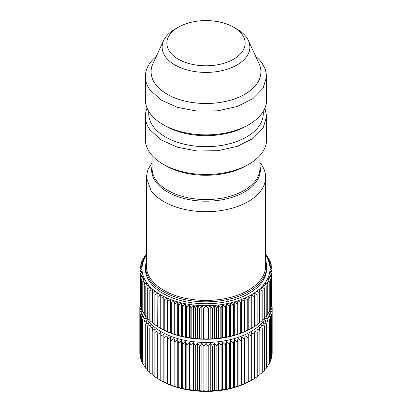 <?xml version="1.0" encoding="UTF-8"?>
<svg xmlns="http://www.w3.org/2000/svg" width="412" height="412" viewBox="0 0 412 412"><rect width="100%" height="100%" fill="white"/><g stroke="black" fill="none" stroke-linecap="round" stroke-linejoin="round"><path stroke-width="0.62" d="M229.376 388.248L229.376 343.984L230.545 340.554L230.545 388.413L229.376 388.248L226.631 389.268L226.631 341.409L229.376 343.984M269.87 308.809L272.172 309.438L272.172 353.702L271.894 354.068M230.545 340.554L233.377 343.026L234.361 339.555L237.261 341.919L238.054 338.412L241.015 340.667L241.607 337.134L244.615 339.277L245.011 335.723L248.05 337.747L248.245 334.189L251.305 336.099L251.299 332.53L254.364 334.328L254.158 330.764L257.217 332.448L256.815 328.894L259.848 330.46L259.251 326.927L262.253 328.379L261.46 324.872L264.416 326.211L263.428 322.74L266.332 323.966L265.153 320.536L267.985 321.659L266.626 318.275L269.376 319.285L267.841 315.958L270.493 316.869L268.789 313.604L271.333 314.418L269.463 311.214L271.894 311.936L271.894 356.2L271.333 356.869M271.333 314.418L271.333 358.682L270.493 359.604M270.493 316.869L270.493 361.133L269.376 362.272M269.376 319.285L269.376 363.549L267.985 364.862M267.985 321.659L267.985 365.918L266.332 367.375M266.332 323.966L266.332 368.23L264.416 369.801M264.416 326.211L264.416 370.476L262.253 372.134M262.253 328.379L262.253 372.644L259.848 374.364M259.848 330.46L259.848 374.724L256.815 376.753M257.217 332.448L257.217 376.712L254.158 378.628M254.364 334.328L254.364 378.592L250.784 380.688A63.33 36.565 0 0 1 161.216 380.688L170.491 385.029L177.742 387.445L178.731 387.321L181.558 388.439L182.732 388.274L185.482 389.288L186.837 389.077L189.489 389.989L191.024 389.721L193.568 390.535L195.273 390.205L197.703 390.926L199.568 390.53L201.87 391.163L203.894 390.694L206.057 391.24L208.225 390.689L210.244 391.158L212.551 390.524L214.41 390.916L216.846 390.195L218.545 390.524L221.095 389.706L222.619 389.973L225.276 389.057L226.631 389.268M251.305 336.099L251.305 380.364L241.607 384.993L230.545 388.413M157.719 378.643L160.783 380.441L160.783 332.582L157.719 334.379L157.719 378.643M141.769 309.438L140.116 312.002L142.552 311.281L140.688 314.485L143.237 313.666L141.537 316.936L144.19 316.025L142.66 319.352L145.41 318.337L144.056 321.721L146.888 320.598L145.719 324.033L148.619 322.802L147.64 326.273L150.596 324.934L149.808 328.436L152.816 326.984L152.219 330.517L155.257 328.946L154.861 332.499L154.861 376.764L157.914 378.674M152.219 330.517L152.219 374.781L155.257 376.81M149.808 328.436L149.808 372.7L152.219 374.426M147.64 326.273L147.64 370.537L149.808 372.196M145.719 324.033L145.719 368.297L147.64 369.868M233.377 343.026L233.377 387.29M157.719 334.379L157.914 330.815L154.861 332.499M160.783 332.582L160.783 380.41M226.631 341.409L225.276 344.793L222.619 342.109L221.095 345.441L218.545 342.66L216.846 345.931L214.41 343.057L212.551 346.26L210.244 343.299L208.225 346.425L206.057 343.381L203.894 346.43L201.87 343.304L199.568 346.265L197.703 343.067L195.273 345.941L193.568 342.676L191.024 345.457L189.489 342.13L186.837 344.813L185.482 341.43L182.732 344.01L181.558 340.58L178.731 343.057L177.742 339.581L174.843 341.95L174.049 338.448L171.088 340.703L170.491 337.171L167.483 339.313L167.081 335.765L164.043 337.794L163.842 334.23L160.783 336.146M269.232 310.447L270.262 309.402L270.262 279.145A66.028 38.12 0 0 0 270.339 278.955L270.339 309.211A66.028 38.12 0 0 1 270.262 309.402L271.894 311.936M270.72 307.393L272.172 309.438L272.167 306.94L271.173 306.683M271.173 305.647L272.167 306.94M271.704 304.401L271.884 306.564M268.233 312.662A63.33 36.565 180 0 1 267.852 313.728M267.651 314.243A63.33 36.565 180 0 1 211.145 342.321A63.33 36.565 180 0 1 147.511 319.897A63.33 36.565 180 0 1 144.349 314.243M225.276 344.793L225.276 389.057M144.056 321.721L144.056 365.985L145.719 367.442M142.66 319.352L142.66 363.616L144.056 364.934M141.537 316.936L141.537 361.2L142.66 362.344M140.688 314.485L140.688 358.749L141.537 359.681M140.116 312.002L140.116 356.267L140.688 356.947M141.306 307.424L139.833 309.51L139.833 353.774L140.116 354.145M139.828 351.271L139.828 307.007L140.827 305.709M248.245 334.189L248.245 382.048M248.05 337.747L248.05 382.012M245.011 335.723L245.011 383.582M244.615 339.277L244.615 383.536M241.607 337.134L241.607 384.993M241.015 340.667L241.015 384.932M238.054 338.412L238.054 386.271M237.261 341.919L237.261 386.183M234.361 339.555L234.361 387.414M222.619 342.109L222.619 389.973M221.095 345.441L221.095 389.706M218.545 342.66L218.545 390.524M216.846 345.931L216.846 390.195M214.41 343.057L214.41 390.916M212.551 346.26L212.551 390.524M210.244 343.299L210.244 391.158M208.225 346.425L208.225 390.689M206.057 343.381L206.057 391.24M203.894 346.43L203.894 390.694M201.87 343.304L201.87 391.163M199.568 346.265L199.568 390.53M197.703 343.067L197.703 390.926M195.273 345.941L195.273 390.205M193.568 342.676L193.568 390.535M191.024 345.457L191.024 389.721M189.489 342.13L189.489 389.989M186.837 344.813L186.837 389.077M185.482 341.43L185.482 389.288M182.732 344.01L182.732 388.274M181.558 340.58L181.558 388.439M178.731 343.057L178.731 387.321M177.742 339.581L177.742 387.445M174.843 341.95L174.843 386.214M174.049 338.448L174.049 386.307M171.088 340.703L171.088 384.968M170.491 337.171L170.491 385.029M167.483 339.313L167.483 383.577M167.081 335.765L167.081 383.623M164.043 337.794L164.043 382.058M163.842 334.23L163.842 382.089M140.276 304.308L140.106 306.646M141.661 307.81L140.883 306.955A66.028 38.12 0 0 1 140.827 306.765L139.828 307.007M142.135 308.876L139.833 309.51M144.148 313.728A63.33 36.565 180 0 1 143.767 312.662M254.307 296.382L254.307 326.639A66.028 38.12 0 0 1 254.075 326.778L251.258 328.431A64.004 36.951 180 0 1 248.199 330.084A64.004 36.951 180 0 1 244.965 331.619A64.004 36.951 180 0 1 241.561 333.025A64.004 36.951 180 0 1 238.002 334.302A64.004 36.951 180 0 1 234.31 335.445A64.004 36.951 180 0 1 230.493 336.439A64.004 36.951 180 0 1 226.574 337.294A64.004 36.951 180 0 1 222.568 337.994A64.004 36.951 180 0 1 218.489 338.546A64.004 36.951 180 0 1 214.353 338.937A64.004 36.951 180 0 1 210.187 339.174A64.004 36.951 180 0 1 206 339.251A64.004 36.951 180 0 1 201.813 339.174A64.004 36.951 180 0 1 197.647 338.937A64.004 36.951 180 0 1 193.511 338.546A64.004 36.951 180 0 1 189.432 337.994A64.004 36.951 180 0 1 185.426 337.294A64.004 36.951 180 0 1 181.507 336.439A64.004 36.951 180 0 1 177.69 335.445A64.004 36.951 180 0 1 173.998 334.302A64.004 36.951 180 0 1 170.439 333.025A64.004 36.951 180 0 1 167.035 331.619A64.004 36.951 180 0 1 163.801 330.084A64.004 36.951 180 0 1 160.742 328.431L157.925 326.778L157.925 296.522L160.742 294.874L160.742 298.149A66.028 38.12 0 0 0 160.989 298.283L163.801 296.527L163.981 299.797A66.028 38.12 0 0 0 164.244 299.926L167.035 298.061L167.406 301.321A66.028 38.12 0 0 0 167.679 301.435L170.439 299.467L170.99 302.712A66.028 38.12 0 0 0 171.279 302.815L173.998 300.745L174.724 303.968A66.028 38.12 0 0 0 175.023 304.061L177.69 301.888L178.597 305.076A66.028 38.12 0 0 0 178.906 305.158L181.507 302.882L182.583 306.039A66.028 38.12 0 0 0 182.902 306.106L185.426 303.737L186.672 306.842A66.028 38.12 0 0 0 186.997 306.899L189.432 304.437L190.844 307.496A66.028 38.12 0 0 0 191.173 307.543L193.511 304.988L195.077 307.991A66.028 38.12 0 0 0 195.412 308.022L197.647 305.38L199.362 308.32A66.028 38.12 0 0 0 199.696 308.341L201.813 305.616L203.672 308.49A66.028 38.12 0 0 0 204.007 308.495L206 305.699L207.993 308.495A66.028 38.12 0 0 0 208.328 308.49L210.187 305.616L212.304 308.341A66.028 38.12 0 0 0 212.638 308.32L214.353 305.38L216.588 308.022A66.028 38.12 0 0 0 216.923 307.991L218.489 304.988L220.827 307.543A66.028 38.12 0 0 0 221.156 307.496L222.568 304.437L225.004 306.899A66.028 38.12 0 0 0 225.328 306.842L226.574 303.737L229.098 306.106A66.028 38.12 0 0 0 229.417 306.039L230.493 302.882L233.094 305.158A66.028 38.12 0 0 0 233.403 305.076L234.31 301.888L236.977 304.061A66.028 38.12 0 0 0 237.276 303.968L238.002 300.745L240.721 302.815A66.028 38.12 0 0 0 241.01 302.712L241.561 299.467L244.321 301.435A66.028 38.12 0 0 0 244.594 301.321L244.965 298.061L247.756 299.926A66.028 38.12 0 0 0 248.019 299.797L248.199 296.527L251.011 298.283A66.028 38.12 0 0 0 251.258 298.149L251.258 294.874L254.075 296.522A66.028 38.12 0 0 0 254.307 296.382L254.122 293.107L256.933 294.652A66.028 38.12 0 0 0 257.145 294.503L256.779 291.238L259.57 292.68A66.028 38.12 0 0 0 259.766 292.52L259.22 289.276L261.981 290.609A66.028 38.12 0 0 0 262.161 290.439L261.429 287.221L264.149 288.452A66.028 38.12 0 0 0 264.308 288.276L263.407 285.089L266.07 286.216A66.028 38.12 0 0 0 266.209 286.036L265.132 282.884L267.733 283.914A66.028 38.12 0 0 0 267.852 283.729L266.61 280.623L269.134 281.556A66.028 38.12 0 0 0 269.232 281.365L267.826 278.306L270.262 279.145M160.742 298.149L160.742 328.405A66.028 38.12 0 0 0 160.989 328.539L163.981 330.053A66.028 38.12 0 0 0 164.244 330.177L167.406 331.578A66.028 38.12 0 0 0 167.679 331.691L170.99 332.968A66.028 38.12 0 0 0 171.279 333.071L173.998 334.302L174.724 334.225A66.028 38.12 0 0 0 175.023 334.317L177.69 335.445L178.597 335.332A66.028 38.12 0 0 0 178.906 335.414L181.507 336.439L182.583 336.29A66.028 38.12 0 0 0 182.902 336.362L185.426 337.294L186.672 337.098A66.028 38.12 0 0 0 186.997 337.155L189.432 337.994L190.844 337.752A66.028 38.12 0 0 0 191.173 337.799L193.511 338.546L195.077 338.247A66.028 38.12 0 0 0 195.412 338.278L197.647 338.937L199.362 338.576A66.028 38.12 0 0 0 199.696 338.597L201.813 339.174L203.672 338.746A66.028 38.12 0 0 0 204.007 338.752L206 339.251L207.993 338.752A66.028 38.12 0 0 0 208.328 338.746L210.187 339.174L212.304 338.597A66.028 38.12 0 0 0 212.638 338.576L214.353 338.937L216.588 338.278A66.028 38.12 0 0 0 216.923 338.247L218.489 338.546L220.827 337.799A66.028 38.12 0 0 0 221.156 337.752L222.568 337.994L225.004 337.155A66.028 38.12 0 0 0 225.328 337.098L226.574 337.294L229.098 336.362A66.028 38.12 0 0 0 229.417 336.29L230.493 336.439L233.094 335.414A66.028 38.12 0 0 0 233.403 335.332L234.31 335.445L236.977 334.317A66.028 38.12 0 0 0 237.276 334.225L238.002 334.302L240.721 333.071A66.028 38.12 0 0 0 241.01 332.968L244.321 331.691A66.028 38.12 0 0 0 244.594 331.578L247.756 330.177A66.028 38.12 0 0 0 248.019 330.053L251.011 328.539A66.028 38.12 0 0 0 251.258 328.405L251.258 298.149M157.878 326.664L155.067 324.908L155.067 294.652L157.878 293.107L157.693 326.639A66.028 38.12 0 0 0 157.925 326.778M155.221 324.795L152.43 322.936L152.43 292.68L155.221 291.238L154.855 294.503L154.855 324.759A66.028 38.12 0 0 0 155.067 324.908M152.234 322.442L150.02 320.86L150.02 290.609L152.78 289.276L152.234 292.52L152.234 322.776A66.028 38.12 0 0 0 152.43 322.936M149.839 320.227L147.851 318.708L147.851 288.452L150.571 287.221L149.839 290.439L149.839 320.696A66.028 38.12 0 0 0 150.02 320.86M147.692 317.915L145.93 316.473L145.93 286.216L148.593 285.089L147.692 288.276L147.692 318.533A66.028 38.12 0 0 0 147.851 318.708M145.791 315.504L144.267 314.171L144.267 283.914L146.868 282.884L145.791 286.036L145.791 316.292A66.028 38.12 0 0 0 145.93 316.473M144.148 313.017L142.866 311.807L142.866 281.556L145.39 280.623L144.148 283.729L144.148 313.985A66.028 38.12 0 0 0 144.267 314.171M142.768 310.447L141.738 309.402L141.738 279.145L144.174 278.306L142.768 281.365L142.768 311.621A66.028 38.12 0 0 0 142.866 311.807M140.883 306.955L140.883 276.699L143.227 275.952L141.661 278.955L141.661 309.211A66.028 38.12 0 0 0 141.738 309.402M140.827 305.101L140.307 304.483L140.307 274.227L142.542 273.568L140.827 276.509A66.028 38.12 0 0 0 140.883 276.699M140.276 302.331L140.013 301.996L140.013 271.74L142.13 271.163L140.276 274.031L140.276 304.288A66.028 38.12 0 0 0 140.307 304.483M140.003 299.498L140.003 269.242L141.996 268.742L140.003 271.544L140.003 301.8A66.028 38.12 0 0 0 140.013 301.996M271.724 302.331L271.987 301.996A66.028 38.12 0 0 0 271.997 301.8L271.997 269.242A66.028 38.12 0 0 0 271.987 269.051L269.87 266.327L271.724 266.755A66.028 38.12 0 0 0 271.693 266.559L269.458 263.922L271.173 264.283A66.028 38.12 0 0 0 271.117 264.087L268.773 261.532L270.339 261.831A66.028 38.12 0 0 0 270.262 261.641L267.826 259.179L269.232 259.421A66.028 38.12 0 0 0 269.134 259.236L266.61 256.867L267.852 257.057A66.028 38.12 0 0 0 267.733 256.877L265.627 255.028M271.173 305.101L271.693 304.483A66.028 38.12 0 0 0 271.724 304.288L271.724 274.031L269.87 271.163L271.987 271.74A66.028 38.12 0 0 0 271.997 271.544L270.004 268.742L271.997 269.242M270.339 307.81L271.117 306.955A66.028 38.12 0 0 0 271.173 306.765L271.173 276.509L269.458 273.568L271.693 274.227A66.028 38.12 0 0 0 271.724 274.031M267.852 313.017L269.134 311.807A66.028 38.12 0 0 0 269.232 311.621L269.232 281.365M266.209 315.504L267.733 314.171A66.028 38.12 0 0 0 267.852 313.985L267.852 283.729M264.308 317.915L266.07 316.473A66.028 38.12 0 0 0 266.209 316.292L266.209 286.036M262.161 320.227L264.149 318.708A66.028 38.12 0 0 0 264.308 318.533L264.308 288.276M259.766 322.442L261.981 320.86A66.028 38.12 0 0 0 262.161 320.696L262.161 290.439M256.779 324.795L259.57 322.936A66.028 38.12 0 0 0 259.766 322.776L259.766 292.52M254.122 326.664L256.933 324.908A66.028 38.12 0 0 0 257.145 324.759L257.145 294.503M251.011 328.539L251.011 298.283M248.199 330.084L248.199 296.527A64.004 36.951 180 0 1 244.965 298.061A64.004 36.951 180 0 1 241.561 299.467A64.004 36.951 180 0 1 238.002 300.745A64.004 36.951 180 0 1 234.31 301.888A64.004 36.951 180 0 1 230.493 302.882A64.004 36.951 180 0 1 226.574 303.737A64.004 36.951 180 0 1 222.568 304.437A64.004 36.951 180 0 1 218.489 304.988A64.004 36.951 180 0 1 214.353 305.38A64.004 36.951 180 0 1 210.187 305.616A64.004 36.951 180 0 1 206 305.699A64.004 36.951 180 0 1 201.813 305.616A64.004 36.951 180 0 1 197.647 305.38A64.004 36.951 180 0 1 193.511 304.988A64.004 36.951 180 0 1 189.432 304.437A64.004 36.951 180 0 1 185.426 303.737A64.004 36.951 180 0 1 181.507 302.882A64.004 36.951 180 0 1 177.69 301.888A64.004 36.951 180 0 1 173.998 300.745A64.004 36.951 180 0 1 170.439 299.467A64.004 36.951 180 0 1 167.035 298.061A64.004 36.951 180 0 1 163.801 296.527A64.004 36.951 180 0 1 160.742 294.874A64.004 36.951 180 0 1 157.878 293.107A64.004 36.951 180 0 1 155.221 291.238A64.004 36.951 180 0 1 152.78 289.276A64.004 36.951 180 0 1 150.571 287.221A64.004 36.951 180 0 1 148.593 285.089A64.004 36.951 180 0 1 146.868 282.884A64.004 36.951 180 0 1 145.39 280.623A64.004 36.951 180 0 1 144.174 278.306A64.004 36.951 180 0 1 143.227 275.952A64.004 36.951 180 0 1 142.542 273.568A64.004 36.951 180 0 1 142.13 271.163A64.004 36.951 180 0 1 141.996 268.742A64.004 36.951 180 0 1 142.13 266.327L140.013 269.051A66.028 38.12 0 0 0 140.003 269.242M248.019 330.053L248.019 299.797M247.756 330.177L247.756 299.926M244.965 331.619L244.965 298.061M244.594 331.578L244.594 301.321M244.321 331.691L244.321 301.435M241.561 333.025L241.561 299.467M241.01 332.968L241.01 302.712M240.721 333.071L240.721 302.815M238.002 334.302L238.002 300.745M237.276 334.225L237.276 303.968M236.977 334.317L236.977 304.061M234.31 335.445L234.31 301.888M233.403 335.332L233.403 305.076M233.094 335.414L233.094 305.158M230.493 336.439L230.493 302.882M229.417 336.29L229.417 306.039M229.098 336.362L229.098 306.106M226.574 337.294L226.574 303.737M225.328 337.098L225.328 306.842M225.004 337.155L225.004 306.899M222.568 337.994L222.568 304.437M221.156 337.752L221.156 307.496M220.827 337.799L220.827 307.543M218.489 338.546L218.489 304.988M216.923 338.247L216.923 307.991M216.588 338.278L216.588 308.022M214.353 338.937L214.353 305.38M212.638 338.576L212.638 308.32M212.304 338.597L212.304 308.341M210.187 339.174L210.187 305.616M208.328 338.746L208.328 308.49M207.993 338.752L207.993 308.495M206 339.251L206 305.699M204.007 338.752L204.007 308.495M203.672 338.746L203.672 308.49M201.813 339.174L201.813 305.616M199.696 338.597L199.696 308.341M199.362 338.576L199.362 308.32M197.647 338.937L197.647 305.38M195.412 338.278L195.412 308.022M195.077 338.247L195.077 307.991M193.511 338.546L193.511 304.988M191.173 337.799L191.173 307.543M190.844 337.752L190.844 307.496M189.432 337.994L189.432 304.437M186.997 337.155L186.997 306.899M186.672 337.098L186.672 306.842M185.426 337.294L185.426 303.737M182.902 336.362L182.902 306.106M182.583 336.29L182.583 306.039M181.507 336.439L181.507 302.882M178.906 335.414L178.906 305.158M178.597 335.332L178.597 305.076M177.69 335.445L177.69 301.888M175.023 334.317L175.023 304.061M174.724 334.225L174.724 303.968M173.998 334.302L173.998 300.745M171.279 333.071L171.279 302.815M170.99 332.968L170.99 302.712M170.439 333.025L170.439 299.467M167.679 331.691L167.679 301.435M167.406 331.578L167.406 301.321M167.035 331.619L167.035 298.061M164.244 330.177L164.244 299.926M163.981 330.053L163.981 299.797M163.801 330.084L163.801 296.527M160.989 328.539L160.989 298.283M140.827 306.765L140.827 276.509M140.276 268.712L140.276 266.755L142.13 266.327A64.004 36.951 180 0 1 142.542 263.922L140.307 266.559A66.028 38.12 0 0 0 140.276 266.755M140.827 265.941L140.827 264.283L142.542 263.922A64.004 36.951 180 0 1 143.227 261.532L140.883 264.087A66.028 38.12 0 0 0 140.827 264.283M141.661 263.237L141.661 261.831L143.227 261.532A64.004 36.951 180 0 1 144.174 259.179L141.738 261.641A66.028 38.12 0 0 0 141.661 261.831M142.768 260.595L142.768 259.421L144.174 259.179A64.004 36.951 180 0 1 145.39 256.867L142.866 259.236A66.028 38.12 0 0 0 142.768 259.421M144.148 258.03L144.148 257.057L145.39 256.867A64.004 36.951 180 0 1 146.373 255.311M146.373 255.028L144.267 256.877A66.028 38.12 0 0 0 144.148 257.057M145.791 255.538L145.791 254.75L146.868 254.601M146.373 254.209L145.93 254.575A66.028 38.12 0 0 0 145.791 254.75M266.209 255.538L266.209 254.75A66.028 38.12 0 0 0 266.07 254.575L265.627 254.209M265.132 254.601L266.209 254.75M267.852 258.03L267.852 257.057M269.232 260.595L269.232 259.421M270.339 263.237L270.339 261.831M271.173 265.941L271.173 264.283M271.724 268.712L271.724 266.755M271.987 301.996L271.987 271.74M271.693 304.483L271.693 274.227M271.117 306.955L271.117 276.699A66.028 38.12 0 0 0 271.173 276.509M270.339 278.955L268.773 275.952L271.117 276.699M269.134 311.807L269.134 281.556M267.733 314.171L267.733 283.914M266.07 316.473L266.07 286.216M264.149 318.708L264.149 288.452M261.981 320.86L261.981 290.609M259.57 322.936L259.57 292.68M256.933 324.908L256.933 294.652M254.075 326.778L254.075 296.522M265.627 255.311A64.004 36.951 180 0 1 266.61 256.867A64.004 36.951 180 0 1 267.826 259.179A64.004 36.951 180 0 1 268.773 261.532A64.004 36.951 180 0 1 269.458 263.922A64.004 36.951 180 0 1 269.87 266.327A64.004 36.951 180 0 1 270.004 268.742A64.004 36.951 180 0 1 269.87 271.163A64.004 36.951 180 0 1 269.458 273.568A64.004 36.951 180 0 1 268.773 275.952A64.004 36.951 180 0 1 267.826 278.306A64.004 36.951 180 0 1 266.61 280.623A64.004 36.951 180 0 1 265.132 282.884A64.004 36.951 180 0 1 263.407 285.089A64.004 36.951 180 0 1 261.429 287.221A64.004 36.951 180 0 1 259.22 289.276A64.004 36.951 180 0 1 256.779 291.238A64.004 36.951 180 0 1 254.122 293.107A64.004 36.951 180 0 1 251.258 294.874A64.004 36.951 180 0 1 248.199 296.527M266.636 266.816A60.636 35.01 0 0 1 217.855 301.151A60.636 35.01 0 0 1 149.999 280.242L146.533 273.666L145.364 266.816L145.364 268.742A60.636 35.01 0 0 0 149.999 282.168A60.636 35.01 0 0 0 248.879 293.498A60.636 35.01 0 0 0 266.636 268.742L266.636 266.816A60.636 35.01 0 0 0 265.627 260.456M145.364 266.816L146.373 260.456M146.373 177.273L150.931 190.478A59.627 34.423 0 0 0 217.66 211.032A59.627 34.423 0 0 0 265.627 177.273L265.627 265.992A59.627 34.423 180 0 1 217.66 299.756A59.627 34.423 180 0 1 150.931 279.197A59.627 34.423 180 0 1 146.373 265.992L146.373 177.273L147.687 170.089L152.1 162.534M265.627 177.273A59.627 34.423 0 0 0 261.069 164.069L259.9 162.534M248.879 164.223L246.494 165.598A57.268 33.063 180 0 1 165.506 165.598L163.121 164.223A60.636 35.01 0 0 0 248.879 164.223A60.636 35.01 0 0 0 266.636 139.467L266.636 116.364L263.093 128.153L252.88 138.566L237.194 146.384L217.855 150.694L197.137 150.998L177.454 147.249L161.102 139.895L149.999 129.79A60.636 35.01 0 0 1 145.364 116.364A60.636 35.01 0 0 1 147.074 108.114M145.364 116.364L145.364 139.467A60.636 35.01 0 0 0 149.999 152.893A60.636 35.01 0 0 0 163.121 164.223M264.926 108.114L266.636 116.364M263.268 111.369L263.268 113.614A57.268 33.063 180 0 1 217.196 146.039A57.268 33.063 180 0 1 153.109 126.293A57.268 33.063 180 0 1 148.732 113.614L148.732 111.369M145.364 76.483L145.364 99.859A60.636 35.01 0 0 0 149.999 113.285A60.636 35.01 0 0 0 163.121 124.615L165.506 125.99A57.268 33.063 0 0 0 246.494 125.99L248.879 124.615A60.636 35.01 0 0 0 266.636 99.859L266.636 76.483L263.093 88.271L252.88 98.684L237.194 106.502L217.855 110.813L197.137 111.111L177.454 107.367L161.102 100.013L149.999 89.909A60.636 35.01 0 0 1 145.364 76.483A60.636 35.01 0 0 1 156.251 56.465M163.121 124.615A60.636 35.01 0 0 0 248.879 124.615M255.749 56.465A60.636 35.01 0 0 1 262.001 63.057L265.467 69.633L266.636 76.483M233.681 27.218L237.029 29.154A43.883 25.338 180 0 1 246.53 37.353A43.883 25.338 180 0 1 248.405 40.551L259.06 63.644A54.909 31.703 180 0 1 223.634 101.826A54.909 31.703 180 0 1 155.288 83.966A54.909 31.703 180 0 1 152.94 63.644L163.595 40.551A43.883 25.338 180 0 1 174.971 29.154L178.319 27.218A39.145 22.598 180 0 1 233.681 27.218A39.145 22.598 180 0 1 242.148 34.531A39.145 22.598 180 0 1 221.012 64.071A39.145 22.598 180 0 1 169.852 51.866A39.145 22.598 180 0 1 178.319 27.218M248.405 40.551A43.883 25.338 180 0 1 220.096 71.065A43.883 25.338 180 0 1 165.47 56.784A43.883 25.338 180 0 1 163.595 40.551M259.9 165.778A54.348 31.379 180 0 1 220.039 200.124A54.348 31.379 180 0 1 155.803 181.847A54.348 31.379 180 0 1 152.1 165.778M152.1 155.504L152.1 168.436A53.9 31.116 0 0 0 156.22 180.374A53.9 31.116 0 0 0 216.537 198.955A53.9 31.116 0 0 0 259.9 168.436L259.9 155.504"/></g></svg>
